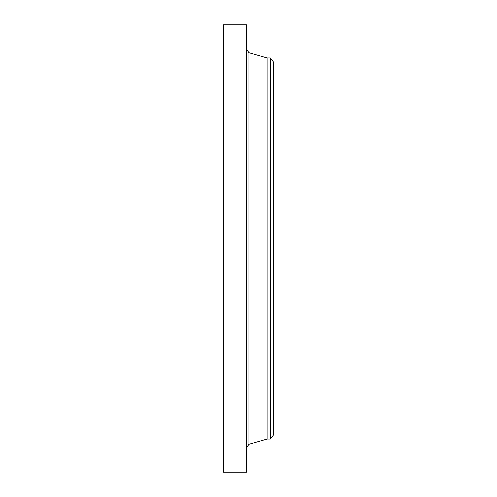<?xml version="1.0" encoding="UTF-8"?>
<svg xmlns="http://www.w3.org/2000/svg" width="497" height="497" viewBox="0 0 497 497"><rect width="100%" height="100%" fill="white"/><g stroke="black" fill="none" stroke-linecap="round" stroke-linejoin="round"><path stroke-width="0.75" d="M223.445 472.15L223.445 24.85L246.394 24.85L246.394 472.15L223.445 472.15M270.3 57.981L270.3 439.019L273.555 434.776L273.555 62.224L270.3 57.981L267.088 57.981L248.848 52.719L246.394 49.458M270.3 439.019L267.088 439.019L267.088 57.981M267.088 439.019L248.848 444.281L248.848 52.719M248.848 444.281L246.394 447.542"/></g></svg>
